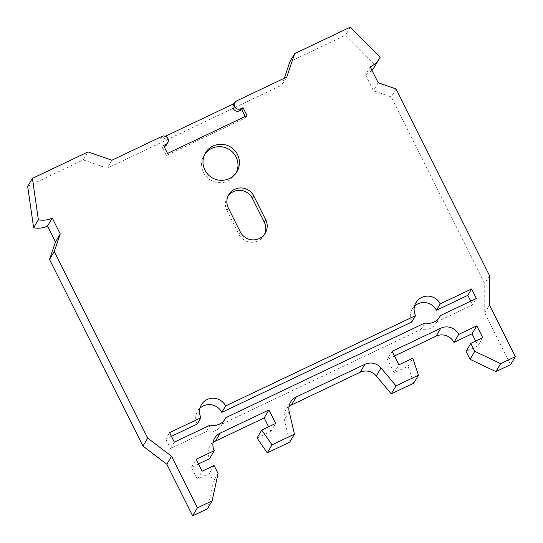 <?xml version="1.0" encoding="UTF-8"?>
<svg xmlns="http://www.w3.org/2000/svg" width="543" height="543" viewBox="0 0 543 543"><rect width="100%" height="100%" fill="white"/><g stroke="black" fill="none" stroke-linecap="round" stroke-linejoin="round"><path stroke-width="0.41" stroke-dasharray="2.71 2.04" d="M204.772 154.185A18.319 17.919 30.7 0 0 204.012 155.359A18.319 17.919 30.7 0 0 203.476 172.457A18.319 17.919 30.7 0 0 219.202 182.706A18.319 17.919 30.7 0 0 235.526 174.052A18.319 17.919 30.7 0 0 236.191 172.823M289.019 406.469A13.405 13.113 30.7 0 0 284.444 419.596L289.718 442.158M257.036 438.045L270.943 431.427L268.622 426.798M213.053 442.606A13.405 13.113 30.7 0 0 209.544 458.665M198.521 463.912L191.462 467.272L197.421 479.177L209.347 473.51L213.324 481.444L207.365 508.859M27.666 186.364L83.303 159.9L107.154 168.221L282.014 85.047L284.335 78.206M289.962 61.603L345.599 35.139L375.41 65.194L380.154 57.205M370.217 66.85L365.48 74.839A22.344 21.856 30.7 0 0 371.887 70.183M374.758 66.389A22.344 21.856 30.7 0 0 375.41 65.194M365.48 74.839L373.428 90.715L391.313 96.953L484.743 283.527L484.75 313.019L510.59 364.625M475.682 341.085L477.996 345.721L466.077 351.389M394.442 355.97L387.383 359.33L392.121 351.341M413.698 383.188L408.051 366.213L394.143 372.831L387.383 359.33M408.051 366.213L412.795 358.224M394.143 372.831L398.881 364.835M484.75 313.019L489.487 305.03M489.487 275.539L484.743 283.527M396.057 88.964L391.313 96.953M378.172 82.726L373.428 90.715M350.337 27.15L345.599 35.139M286.758 77.052L282.014 85.047M111.892 160.226L107.154 168.221M236.68 100.876L235.452 102.953L234.264 103.516M165.425 136.259L160.735 138.485L161.97 136.408M83.303 159.9L88.047 151.911M218.062 473.455L213.324 481.444M191.462 467.272L196.199 459.276M270.943 431.427L275.681 423.438M477.996 345.721L482.741 337.732M166.565 144.737A4.466 4.371 30.7 0 0 160.735 138.485M245.185 116.487L245.789 117.695L166.301 155.502L162.33 147.56L164.162 146.691M235.452 102.953A4.466 4.371 30.7 0 0 233.592 104.643M214.085 465.514L209.347 473.51M197.421 479.177L202.166 471.188M247.017 115.618L245.789 117.695M167.536 153.425L166.301 155.502M163.558 145.483L162.33 147.56M414.533 306.15A13.853 13.548 30.7 0 0 411.777 322.006M439.015 317.994L436.66 321.965L472.58 304.881L476.374 298.487M424.864 322.99L421.069 329.384A13.853 13.548 30.7 0 0 436.66 321.965M224.415 420.072L222.06 424.042L421.069 329.384M210.256 425.067L206.462 431.461A13.853 13.548 30.7 0 0 222.06 424.042M174.337 442.151L170.543 448.545L206.462 431.461M171.425 436.328L165.778 439.015L169.565 432.622M199.933 408.227A13.853 13.548 30.7 0 0 197.17 424.083M228.121 195.942A14.301 13.989 30.7 0 0 226.933 210.453L238.859 234.271A14.301 13.989 30.7 0 0 264.522 234.284M472.58 304.881L470.727 301.175M165.778 439.015L170.543 448.545M289.188 411.608L284.444 419.596M238.859 234.271L240.277 231.875M228.352 208.05L226.933 210.453M235.526 174.052L236.952 171.656M290.641 402.03L285.903 410.026M214.675 438.167L209.937 446.156M412.178 309.076L415.972 302.689M436.009 323.214L439.803 316.82M221.408 425.291L225.196 418.897M197.577 411.153L201.372 404.766M204.012 155.359L205.437 152.956M227.347 197.109L228.773 194.706M263.878 235.519L265.296 233.117"/><path stroke-width="0.81" d="M204.901 170.061A18.319 17.919 30.7 0 0 220.628 180.31A18.319 17.919 30.7 0 0 236.952 171.656A18.319 17.919 30.7 0 0 237.488 154.558A18.319 17.919 30.7 0 0 221.754 144.302A18.319 17.919 30.7 0 0 205.437 152.956A18.319 17.919 30.7 0 0 204.901 170.061M236.191 172.823A18.319 17.919 30.7 0 0 236.062 156.954A18.319 17.919 30.7 0 0 204.772 154.185M391.265 393.858L396.01 385.863L418.443 375.199L413.698 383.188L391.265 393.858L376.265 375.926A13.405 13.113 30.7 0 0 360.097 372.308L291.469 404.956A13.405 13.113 30.7 0 0 289.019 406.469M272.029 444.839L294.462 434.169L289.718 442.158L267.292 452.828L257.036 438.045L261.774 430.056L272.029 444.839L267.292 452.828M268.622 426.798L264.183 417.934L215.503 441.086A13.405 13.113 30.7 0 0 213.053 442.606M212.103 500.863L207.365 508.859L192.663 515.85L166.816 464.245L171.561 456.256L197.401 507.861L212.103 500.863L218.062 473.455L214.085 465.514L202.166 471.188L196.199 459.276L214.281 450.676L209.544 458.665L198.521 463.912M166.816 464.245L142.965 446.095L49.535 259.52L55.495 241.94L47.546 226.064A22.344 21.856 30.7 0 1 33.639 227.761L27.666 186.364L32.41 178.375L88.047 151.911L111.892 160.226L161.97 136.408A4.466 4.371 -149.3 0 1 167.801 142.66A4.466 4.371 -149.3 0 1 165.941 144.35L163.558 145.483L167.536 153.425L247.017 115.618L243.04 107.677L240.658 108.81A4.466 4.371 -149.3 0 1 234.827 102.559A4.466 4.371 -149.3 0 1 236.68 100.876L286.758 77.052L294.7 53.614L289.962 61.603L284.335 78.206M371.887 70.183A22.344 21.856 30.7 0 0 374.758 66.389L379.496 58.4A22.344 21.856 -149.3 0 1 370.217 66.85L378.172 82.726L396.057 88.964L489.487 275.539L489.487 305.03L515.334 356.636L500.626 363.627L474.792 351.341L470.055 359.33L495.888 371.616L500.626 363.627M515.334 356.636L510.59 364.625L495.888 371.616M474.792 351.341L470.815 343.4L466.077 351.389L470.055 359.33M418.443 375.199L412.795 358.224L398.881 364.835L392.121 351.341L440.807 328.182A13.405 13.113 -149.3 0 1 458.692 334.42L453.955 342.416L472.037 333.809L475.682 341.085M453.955 342.416A13.405 13.113 30.7 0 0 436.07 336.178L394.442 355.97M294.462 434.169L289.188 411.608A13.405 13.113 -149.3 0 1 296.206 396.96L364.842 364.319A13.405 13.113 -149.3 0 1 381.003 367.937L376.265 375.926M396.01 385.863L381.003 367.937M472.037 333.809L476.774 325.82L458.692 334.42M379.496 58.4A22.344 21.856 -149.3 0 0 380.154 57.205L350.337 27.15L294.7 53.614M234.264 103.516L165.425 136.259M33.639 227.761L38.377 219.772L32.41 178.375M55.495 241.94L60.239 233.952L52.284 218.076L47.546 226.064M49.535 259.52L54.28 251.531L60.239 233.952M142.965 446.095L147.71 438.106L54.28 251.531M171.561 456.256L147.71 438.106M197.401 507.861L192.663 515.85M214.281 450.676A13.405 13.113 -149.3 0 1 220.241 433.097L268.928 409.938L264.183 417.934M268.928 409.938L275.681 423.438L261.774 430.056M470.815 343.4L482.741 337.732L476.774 325.82M52.284 218.076A22.344 21.856 -149.3 0 1 38.377 219.772M440.21 303.897A13.853 13.548 30.7 0 0 415.972 302.689A13.853 13.548 30.7 0 0 415.565 315.612L225.603 405.974A13.853 13.548 30.7 0 0 201.372 404.766A13.853 13.548 30.7 0 0 200.964 417.689L169.565 432.622L174.337 442.151L210.256 425.067A13.853 13.548 30.7 0 0 225.854 417.648L424.864 322.99A13.853 13.548 30.7 0 0 440.454 315.571L476.374 298.487L471.602 288.957L440.21 303.897L436.416 310.284A13.853 13.548 30.7 0 0 414.533 306.15M253.785 195.955A14.301 13.989 30.7 0 0 228.773 194.706A14.301 13.989 30.7 0 0 228.352 208.05L240.277 231.875A14.301 13.989 30.7 0 0 265.296 233.117A14.301 13.989 30.7 0 0 265.717 219.772L253.785 195.955L252.366 198.351A14.301 13.989 30.7 0 0 228.121 195.942M164.162 146.691L164.712 146.427A4.466 4.371 30.7 0 0 166.565 144.737L167.801 142.66M234.827 102.559L233.592 104.643A4.466 4.371 30.7 0 0 239.422 110.887L241.811 109.754L245.185 116.487M243.04 107.677L241.811 109.754M415.565 315.612L411.777 322.006L221.809 412.361L225.603 405.974M471.602 288.957L467.808 295.351L436.416 310.284M440.454 315.571L439.015 317.994M225.854 417.648L224.415 420.072M200.964 417.689L197.17 424.083L171.425 436.328M221.809 412.361A13.853 13.548 30.7 0 0 199.933 408.227M264.522 234.284A14.301 13.989 30.7 0 0 264.292 222.168L252.366 198.351M470.727 301.175L467.808 295.351M296.206 396.96L291.469 404.956M364.842 364.319L360.097 372.308M440.807 328.182L436.07 336.178M220.241 433.097L215.503 441.086M239.422 110.887L240.658 108.81M165.941 144.35L164.712 146.427M265.717 219.772L264.292 222.168"/></g></svg>
